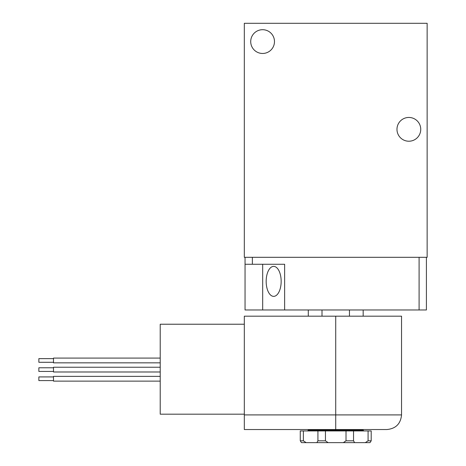 <?xml version="1.0" encoding="UTF-8"?>
<svg xmlns="http://www.w3.org/2000/svg" width="466" height="466" viewBox="0 0 466 466"><rect width="100%" height="100%" fill="white"/><g stroke="black" fill="none" stroke-linecap="round" stroke-linejoin="round"><path stroke-width="0.7" d="M426.407 257.314L426.407 309.972L245.046 309.972L245.046 264.263L284.639 264.263L284.639 309.972M245.046 257.314L245.046 264.263M244.318 23.3L244.318 257.314L427.141 257.314L427.141 23.3L244.318 23.3M266.237 279.32A14.994 7.497 90 0 1 274.043 266.401A14.994 7.497 90 0 1 281.161 281.377A14.994 7.497 90 0 1 274.043 296.347A14.994 7.497 90 0 1 266.237 279.32M250.714 41.585A11.883 11.883 0 0 0 268.538 51.872A11.883 11.883 0 0 0 268.538 31.292A11.883 11.883 0 0 0 250.714 41.585M396.974 129.338A11.883 11.883 0 0 0 414.798 139.631A11.883 11.883 0 0 0 414.798 119.046A11.883 11.883 0 0 0 396.974 129.338M262.684 264.263L262.684 309.972M363.171 316.187L363.171 309.972M349.453 316.187L349.453 309.972M322.006 316.187L322.006 309.972M308.282 316.187L308.282 309.972M323.27 442.636L348.189 442.636M244.318 414.909L244.318 429.536L386.92 429.536C395.803 428.668 400.678 423.792 401.546 414.909L401.546 316.187L244.318 316.187L244.318 414.909L401.546 414.909M244.318 414.181L160.217 414.181L160.217 324.231L244.318 324.231M160.217 381.124L53.485 381.124L53.485 376.371L160.217 376.371M53.485 380.576L38.859 380.576L38.859 376.918L53.485 376.918M160.217 371.985L53.485 371.985L53.485 367.231L160.217 367.231M53.485 371.437L38.859 371.437L38.859 367.779L53.485 367.779M160.217 362.839L53.485 362.839L53.485 358.086L160.217 358.086M53.485 362.292L38.859 362.292L38.859 358.639L53.485 358.639M371.198 440.807L368.082 440.807L368.082 430.939L371.198 430.939L371.198 440.807L369.998 442.636L301.461 442.636L300.261 440.807L303.378 440.807L306.121 442.636M368.082 440.807L365.338 442.636M354.585 442.636L353.537 440.807L346.017 440.807L343.331 442.636M328.122 442.636L325.443 440.807L317.923 440.807L316.874 442.636M368.082 430.939L353.537 430.939L353.537 440.807M353.537 430.939L346.017 430.939L346.017 440.807M346.017 430.939L325.443 430.939L325.443 440.807M325.443 430.939L317.923 430.939L317.923 440.807M317.923 430.939L303.378 430.939L303.378 440.807M303.378 430.939L300.261 430.939L300.261 440.807M252.362 257.314L252.362 264.263M419.097 257.314L419.097 309.972M335.73 429.536L335.73 316.187M363.154 429.536L363.154 430.205L308.306 430.205L307.572 430.939M363.154 430.205L363.882 430.939M308.306 429.536L308.306 430.205"/></g></svg>
